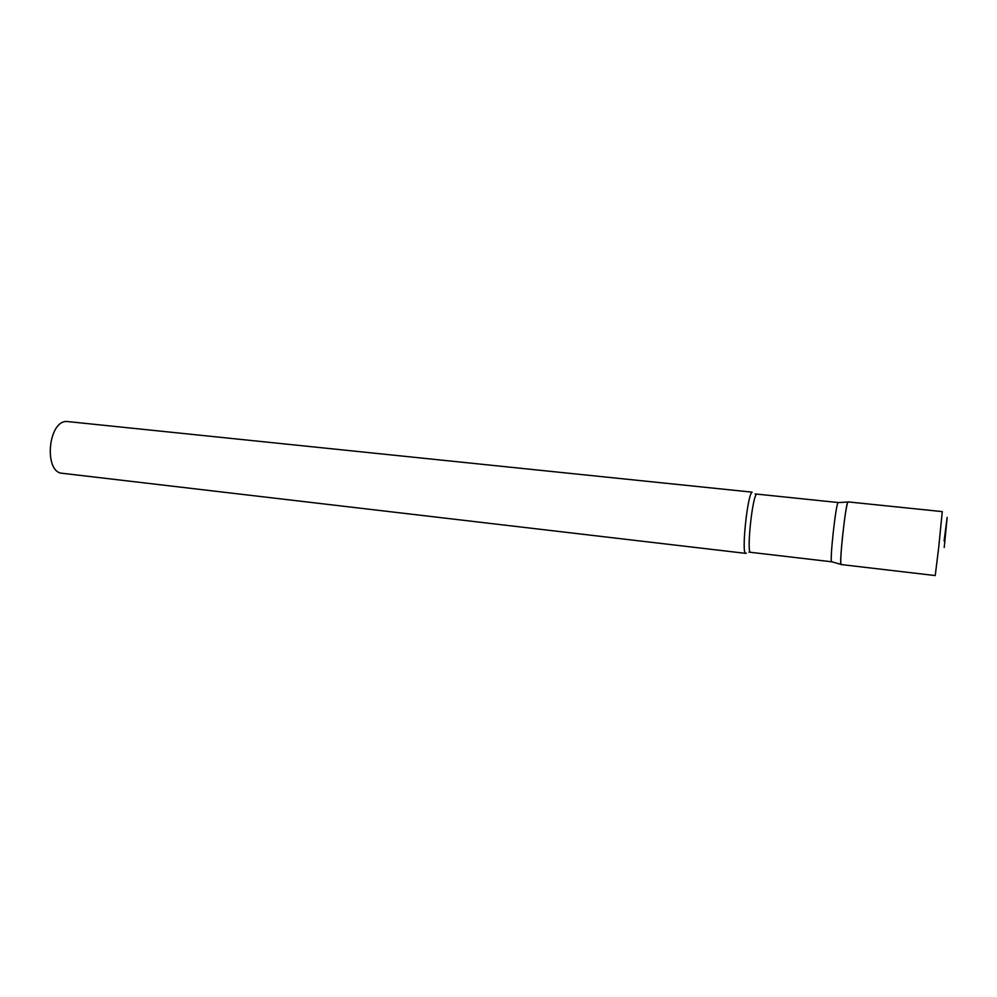 <?xml version="1.0" encoding="UTF-8"?>
<svg xmlns="http://www.w3.org/2000/svg" width="997" height="997" viewBox="0 0 997 997"><rect width="100%" height="100%" fill="white"/><g stroke="black" fill="none" stroke-linecap="round" stroke-linejoin="round"><path stroke-width="1.5" d="M842.49 536.847C840.807 553.908 840.346 563.131 841.094 564.539L935.223 575.568L938.7 547.527L942.265 511.611L847.998 501.89C846.652 504.146 844.82 515.798 842.49 536.847M831.822 561.76L831.61 561.697C829.629 560.738 835.822 504.121 838.066 502.662L838.34 502.588M841.368 564.252L840.994 564.439C839.138 563.504 845.693 503.547 847.824 502.027L838.116 502.6M746.317 553.123L745.768 553.372C741.157 554.718 747.526 493.565 752.149 492.157L66.575 421.457C47.868 421.133 43.718 472.678 62.375 473.301L745.768 553.372M944.084 540.985L947.15 517.443L944.221 547.503M831.722 561.797L750.591 552.313C746.342 553.597 752.386 495.621 756.661 494.238L755.09 493.901M838.253 502.538L757.01 494.126M750.591 552.313L748.909 552.139M831.61 561.697L840.994 564.439"/></g></svg>
